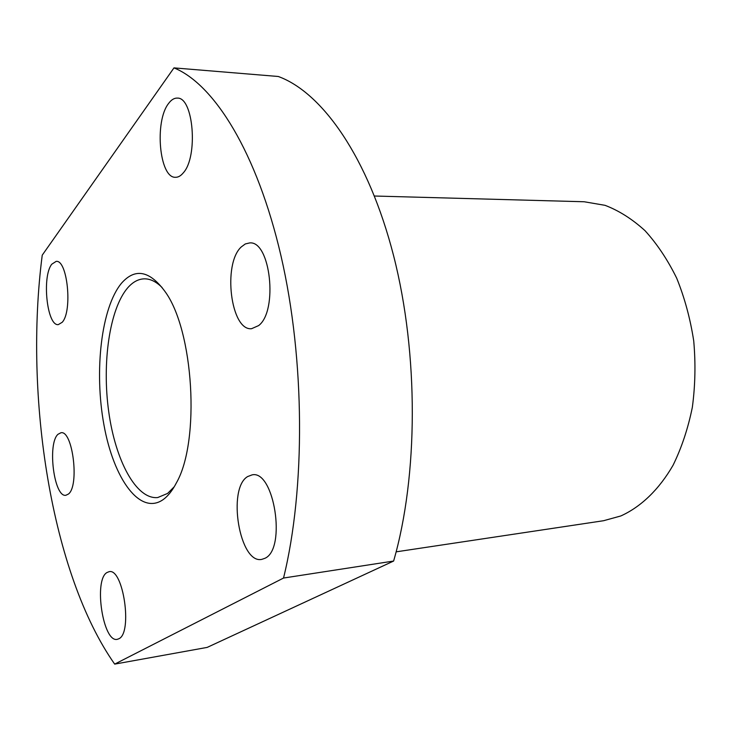 <?xml version="1.0" encoding="UTF-8"?>
<svg xmlns="http://www.w3.org/2000/svg" width="732" height="732" viewBox="0 0 732 732"><rect width="100%" height="100%" fill="white"/><g stroke="black" fill="none" stroke-linecap="round" stroke-linejoin="round"><path stroke-width="1.1" d="M121.64 283.064C135.109 267.912 149.465 270.602 164.709 291.107C193.696 329.684 200.486 441.094 176.385 482.9C172.487 490.394 168.177 495.893 163.456 499.389C140.224 516.216 113.67 479.067 103.981 425.063C94.016 371.206 101.217 307.312 121.64 283.064M162.129 287.557C156.218 281.674 150.307 278.764 144.378 278.837C138.33 278.993 132.748 282.021 127.633 287.905C109.516 309.05 101.922 362.834 108.711 411.622C115.372 460.437 136.17 499.672 157.691 497.559L167.591 493.441L174.253 486.743M396.131 551.846L603.58 520.717L620.791 515.968C640.82 506.947 658.983 489.653 673.065 465.241C681.611 447.801 688.034 428.504 692.335 407.358C695.263 385.544 695.729 363.392 693.726 340.911C690.303 318.722 684.64 297.833 676.725 278.242C667.694 259.842 657.126 243.985 645.02 230.681C632.302 219.097 618.97 210.642 605.035 205.326L584.163 201.758L374.473 196.02M247.636 476.569L252.119 474.867C274.152 469.706 286.642 548.982 264.938 558.296L261.717 559.394C239.529 564.189 227.002 488.427 247.636 476.569M241.258 246.94L245.302 243.948L249.612 242.933C270.437 240.37 278.279 310.917 258.643 325.584L251.579 328.695C230.772 331.129 222.482 264.005 241.258 246.94M168.607 103.441C171.325 99.744 174.243 97.969 177.345 98.115C193.513 97.008 198.317 156.73 183.302 172.844C180.813 175.872 178.205 177.354 175.488 177.29C159.42 178.315 154.187 121.43 168.607 103.441M68.378 494.082C79.66 486.048 72.733 429.876 60.93 432.758L57.993 434.286C47.159 443.674 54.067 497.824 65.898 495.262L68.378 494.082M62.193 322.29C72.678 311.338 67.481 259.467 56.154 261.388L51.798 264.188C41.706 276.422 47.004 326.316 58.304 324.615L62.193 322.29M118.804 638.789C132.913 633.043 123.186 567.51 109.031 571.71L106.954 572.543C93.458 579.945 103.056 643.08 117.303 639.32L118.804 638.789M173.978 67.884C214.028 84.043 257.042 152.219 281.061 256.182C305.034 359.97 305.519 488.802 283.531 578.042L393.624 561.041L207.174 647.399L114.677 664.116C51.332 574.053 23.9 396.515 42.236 255.157L173.978 67.884L278.27 76.485C322.208 92.397 368.471 157.536 393.651 255.925C418.777 354.169 418.247 475.855 393.624 561.041M283.531 578.042L114.677 664.116"/></g></svg>
